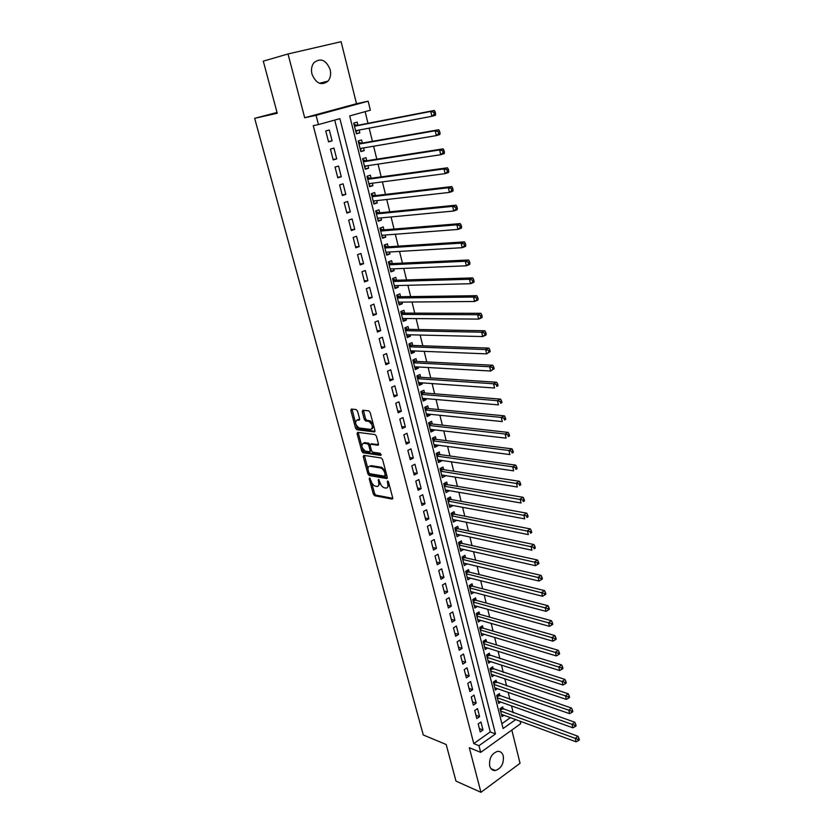 <?xml version="1.0" encoding="UTF-8"?>
<svg xmlns="http://www.w3.org/2000/svg" width="834" height="834" viewBox="0 0 834 834"><rect width="100%" height="100%" fill="white"/><g stroke="black" fill="none" stroke-linecap="round" stroke-linejoin="round"><path stroke-width="1.25" d="M369.598 477.861L369.212 478.758L373.34 494.114L374.674 495.74L392.116 499.066L392.699 497.783L388.561 482.135L387.601 480.978L387.716 483.928C388.279 486.733 387.654 488.119 385.85 488.078L384.359 487.807C382.399 487.181 380.94 485.43 380.002 482.563L378.511 479.404L378.646 482.323C379.22 485.117 378.615 486.483 376.832 486.441L375.373 486.18C373.444 485.565 372.016 483.835 371.078 480.989L369.598 477.861M311.968 74.09C316.034 83.629 321.371 85.975 328.012 81.138C330.472 78.073 331.181 74.226 330.16 69.608C326.115 59.954 320.725 57.619 313.991 62.623C311.614 65.719 310.936 69.535 311.968 74.09M489.683 765.935C490.663 769.209 492.571 770.741 495.417 770.522C501.359 768.322 503.986 763.485 503.298 756C502.318 752.654 500.358 751.121 497.429 751.392C491.56 753.655 488.974 758.502 489.683 765.935M357.546 411.172L356.181 409.557L351.364 409.056L350.822 410.464L355.576 428.134L356.879 429.729L374.33 431.918L374.914 430.521L370.16 412.507L368.847 410.881L362.8 410.245L362.237 411.673L364.27 419.335L365.584 420.951L368.784 421.337C372.746 424.6 373.403 427.289 370.755 429.427L359.152 427.988C355.263 424.798 354.586 422.14 357.14 419.992L359.037 420.2L359.59 418.804L357.546 411.172M288.022 53.97L304.691 117.75L356.493 103.718L341.106 41.7L288.022 53.97L263.294 61.153L277.232 113.247L254.672 118.334L423.265 734.962L446.19 744.512L455.989 781.124L480.957 792.3L469.302 747.691L480.697 752.362L478.966 745.7L473.764 743.584L313.25 125.642L318.463 124.589L316.065 115.321L368.148 101.195L370.359 110.203L349.707 115.926L503.079 728.541L515.673 719.586M304.691 117.75L316.065 115.321M363.822 455.354L363.259 456.678L367.909 473.931L369.243 475.547L386.663 478.528L387.257 477.215L382.608 459.628L381.263 457.991L363.822 455.354M369.097 473.18L370.473 474.932L369.243 475.547L370.473 474.932L387.33 477.799M361.779 451.163L357.077 433.711L357.63 432.346L375.091 434.577L376.426 436.213L378.438 443.855L377.854 445.22L370.713 444.23L370.15 445.596L371.474 450.589L372.808 452.216L380.304 453.31L380.836 455.406L363.124 452.779L361.779 451.163L363.019 450.568L362.29 447.837M480.957 792.3L520.051 763.266L511.815 730.063M359.11 130.052L359.808 132.856L356.316 133.503M357.922 125.267L357.14 122.129L353.71 123.098L356.399 133.836L359.808 132.856M363.561 147.92L364.229 150.6L360.726 151.183M362.352 143.073L361.581 139.966L358.182 140.967L360.841 151.621L364.229 150.6M367.971 165.643L368.607 168.197L365.104 168.708M366.752 160.733L365.98 157.657L362.602 158.689L365.24 169.239L368.607 168.197M372.35 183.209L372.954 185.638L369.452 186.086M371.109 178.247L370.348 175.192L366.991 176.255L369.608 186.722L372.954 185.638M376.687 200.629L377.26 202.933L373.757 203.319M375.436 195.604L374.674 192.571L371.338 193.665L373.934 204.049L377.26 202.933M380.982 217.903L381.524 220.082L378.021 220.405M379.72 212.816L378.97 209.814L375.654 210.939L378.229 221.229L381.524 220.082M385.245 235.021L385.756 237.096L382.253 237.356M383.963 229.882L383.223 226.911L379.939 228.057L382.483 238.263L385.756 237.096M389.468 252.004L389.958 253.953L386.455 254.162M388.175 246.801L387.445 243.851L384.172 245.04L386.705 255.162L389.958 253.953M393.658 268.84L394.117 270.685L390.614 270.821M392.355 263.586L391.626 260.667L388.383 261.876L390.885 271.905L394.117 270.685M397.818 285.541L398.245 287.261L394.743 287.344M396.494 280.234L395.775 277.326L392.553 278.566L395.035 288.522L398.245 287.261M401.936 302.096L402.342 303.712L398.84 303.732M400.612 296.737L399.893 293.86L396.692 295.132L399.152 304.994L402.342 303.712M406.033 318.515L406.408 320.027L402.905 319.995M404.678 313.104L403.969 310.258L400.789 311.551L403.239 321.34L406.408 320.027M410.078 334.799L410.432 336.206L406.929 336.112M408.723 329.347L408.024 326.511L404.865 327.835L407.284 337.541L410.432 336.206M414.102 350.947L414.425 352.25L410.922 352.104M412.736 345.443L412.038 342.638L408.9 343.983L411.298 353.616L414.425 352.25M418.095 366.97L418.387 368.169L414.884 367.971M416.708 361.414L416.02 358.63L412.893 360.007L415.28 369.556L418.387 368.169M422.046 382.858L422.317 383.953L418.814 383.703M420.649 377.26L419.961 374.497L416.864 375.894L419.231 385.371L422.317 383.953M425.966 398.621L426.216 399.611L422.713 399.309M424.569 392.97L423.881 390.229L420.805 391.657L423.151 401.05L426.216 399.611M429.864 414.248L430.083 415.144L426.581 414.79M428.447 408.556L427.769 405.845L424.714 407.294L427.039 416.614L430.083 415.144M433.722 429.76L433.92 430.553L430.417 430.146M432.293 424.026L431.626 421.326L428.582 422.796L430.897 432.043L433.92 430.553M437.548 445.137L437.725 445.846L434.222 445.387M436.109 439.362L435.442 436.682L432.429 438.184L434.722 447.358L437.725 445.846M441.342 460.399L441.499 461.004L438.006 460.504M439.904 454.582L439.237 451.924L436.245 453.446L438.517 462.536L441.499 461.004M445.116 475.536L441.749 475.495M443.657 469.678L443 467.04L440.018 468.583L442.281 477.611L445.241 476.058M448.859 490.548L445.471 490.371M447.389 484.648L446.732 482.042L443.771 483.605L446.013 492.56L448.963 490.976M452.56 505.456L449.151 505.143M451.079 499.514L450.443 496.918L447.493 498.503L449.714 507.385L452.643 505.79M456.24 520.228L452.81 519.791M454.749 514.255L454.113 511.68L451.194 513.285L453.394 522.105L456.302 520.479M459.888 534.896L456.448 534.323M458.398 528.881L457.762 526.327L454.853 527.953L457.042 536.7L459.93 535.063M463.516 549.45L460.045 548.741M462.005 543.393L461.379 540.859L458.492 542.517L460.66 551.191L463.537 549.533M465.591 557.8L464.965 555.288L462.099 556.956L464.246 565.567L467.103 563.888M469.156 572.093L468.531 569.591L465.674 571.28L467.811 579.828L470.553 578.191M472.68 586.271L472.065 583.8L469.229 585.499L471.346 593.985L473.993 592.369M476.183 600.344L475.578 597.884L472.753 599.615L474.859 608.028L477.402 606.454M479.665 614.304L479.05 611.875L476.256 613.615L478.341 621.966L480.801 620.423M483.115 628.169L482.511 625.75L479.727 627.512L481.802 635.8L484.168 634.278M486.535 641.919L485.941 639.522L483.167 641.304L485.221 649.53L487.525 648.039M489.933 655.576L489.339 653.189L486.587 654.992L488.63 663.155L490.851 661.685M493.311 669.118L492.717 666.762L489.985 668.576L492.008 676.676L494.155 675.238M496.657 682.566L496.074 680.221L493.353 682.056L495.365 690.104L497.439 688.686M499.973 695.921L499.399 693.586L496.699 695.441L498.69 703.427L500.702 702.03M478.184 723.933L480.238 731.939L483.001 730L480.947 722.004L478.184 723.933M474.734 710.516L476.808 718.574L479.581 716.656L477.517 708.608L474.734 710.516M471.262 696.995L473.347 705.126L476.141 703.218L474.056 695.108L471.262 696.995M467.759 683.38L469.865 691.563L472.669 689.676L470.574 681.503L467.759 683.38M464.236 669.65L466.352 677.896L469.177 676.03L467.061 667.794L464.236 669.65M460.681 655.816L462.818 664.125L465.653 662.279L463.527 653.981L460.681 655.816M457.095 641.878L459.242 650.249L462.099 648.425L459.961 640.064L457.095 641.878M453.477 627.835L455.656 636.269L458.523 634.466L456.365 626.032L453.477 627.835M449.839 613.678L452.028 622.185L454.916 620.392L452.747 611.895L449.839 613.678M446.18 599.406L448.379 607.976L451.288 606.203L449.099 597.644L446.18 599.406M442.479 585.03L444.699 593.672L447.629 591.921L445.419 583.289L442.479 585.03M438.757 570.539L440.998 579.244L443.938 577.514L441.707 568.819L438.757 570.539M435.004 555.934L437.256 564.712L440.216 562.992L437.975 554.235L435.004 555.934M431.22 541.203L433.492 550.054L436.474 548.365L434.212 539.525L431.22 541.203M427.404 526.369L429.698 535.282L432.69 533.614L430.417 524.711L427.404 526.369M423.557 511.409L425.861 520.395L428.884 518.748L426.591 509.772L423.557 511.409M419.679 496.334L422.004 505.394L425.048 503.767L422.734 494.718L419.679 496.334M415.77 481.124L418.115 490.267L421.18 488.661L418.845 479.54L415.77 481.124M411.829 465.81L414.196 475.015L417.281 473.431L414.925 464.236L411.829 465.81M362.696 452.591L363.322 452.685M407.857 450.36L410.245 459.638L413.351 458.085L410.974 448.817L407.857 450.36M403.854 434.785L406.262 444.147L409.39 442.614L406.992 433.263L403.854 434.785M399.82 419.085L402.249 428.52L405.387 427.008L402.978 417.584L399.82 419.085M395.754 403.249L398.193 412.767L401.363 411.277L398.923 401.779L395.754 403.249M391.646 387.289L394.117 396.88L397.297 395.42L394.847 385.84L391.646 387.289M387.508 371.193L389.999 380.867L393.2 379.428L390.729 369.775L387.508 371.193M383.338 354.961L385.85 364.719L389.071 363.311L386.58 353.574L383.338 354.961M379.136 338.604L381.659 348.435L384.912 347.059L382.399 337.238L379.136 338.604M374.893 322.101L377.437 332.015L380.711 330.66L378.177 320.756L374.893 322.101M370.619 305.452L373.184 315.461L376.478 314.137L373.924 304.149L370.619 305.452M366.303 288.679L368.889 298.76L372.204 297.467L369.629 287.396L366.303 288.679M361.946 271.748L364.562 281.923L367.898 280.651L365.302 270.497L361.946 271.748M357.567 254.683L360.205 264.941L363.561 263.7L360.934 253.463L357.567 254.683M353.136 237.461L355.795 247.813L359.183 246.603L356.535 236.272L353.136 237.461M348.675 220.103L351.354 230.538L354.763 229.36L352.094 218.935L348.675 220.103M344.171 202.589L346.881 213.108L350.311 211.961L347.622 201.453L344.171 202.589M339.626 184.919L342.357 195.531L345.818 194.416L343.097 183.814L339.626 184.919M335.049 167.092L337.801 177.809L341.283 176.725L338.541 166.029L335.049 167.092M330.431 149.119L333.204 159.919L336.707 158.867L333.944 148.087L330.431 149.119M473.764 743.584L490.256 731.908L334.715 120.086M332.099 140.863L329.305 129.979L325.76 130.98L328.565 141.884L332.099 140.863L328.471 141.519M513.212 712.768L511.523 705.887M509.928 699.413L508.198 692.408M506.613 685.965L504.851 678.813M503.267 672.402L501.474 665.125M499.9 658.745L498.075 651.323M496.511 644.974L494.656 637.426M493.092 631.109L491.205 623.415M489.652 617.129L487.723 609.3M486.18 603.045L484.22 595.069M482.688 588.856L480.686 580.725M479.164 574.543L477.121 566.276M475.609 560.135L473.535 551.712M472.023 545.603L469.917 537.033M468.416 530.956L466.269 522.23M464.788 516.194L462.599 507.322M461.119 501.317L458.888 492.279M457.428 486.326L455.156 477.131M453.696 471.21L451.392 461.848M449.943 455.979L447.597 446.451M446.159 440.613L443.771 430.917M442.343 425.132L439.914 415.269M438.496 409.525L436.026 399.486M434.618 393.784L432.106 383.577M430.709 377.917L428.155 367.533M426.768 361.925L424.172 351.354M422.796 345.797L420.148 335.049M418.793 329.534L416.093 318.598M414.748 313.136L412.006 302.012M410.682 296.602L407.889 285.28M406.565 279.932L403.729 268.412M402.426 263.117L399.538 251.409M398.245 246.155L395.316 234.25M394.034 229.058L391.052 216.944M389.78 211.805L386.747 199.493M385.496 194.416L382.41 181.885M381.18 176.871L378.042 164.131M376.812 159.169L373.622 146.221M372.423 141.321L369.17 128.155M367.982 123.307L365.115 111.662M501.87 723.704L510.418 717.647M503.277 709.161L502.693 706.857L500.014 708.723L501.995 716.646L503.944 715.27M277.024 112.454L254.672 118.334M356.493 103.718L368.148 101.195M520.082 721.212L520.687 723.704L480.697 752.362M478.966 745.7L495.49 733.941L339.897 118.647L318.463 124.589M490.256 731.908L495.49 733.941M483.001 730L479.383 728.593M479.581 716.656L475.964 715.291M476.141 703.218L472.524 701.894M472.669 689.676L469.052 688.394M469.177 676.03L465.549 674.789M465.653 662.279L462.026 661.081M462.099 648.425L458.481 647.267M458.523 634.466L454.905 633.35M454.916 620.392L451.298 619.318M451.288 606.203L447.66 605.182M447.629 591.921L444.001 590.941M443.938 577.514L440.31 576.575M440.216 562.992L436.589 562.106M436.474 548.365L432.836 547.531M432.69 533.614L429.062 532.832M428.884 518.748L425.257 518.008M425.048 503.767L421.41 503.079M421.18 488.661L417.542 488.026M417.281 473.431L413.643 472.847M413.351 458.085L409.713 457.553M409.39 442.614L405.751 442.135M405.387 427.008L401.748 426.581M401.363 411.277L397.724 410.912M397.297 395.42L393.658 395.108M393.2 379.428L389.561 379.178M389.071 363.311L385.433 363.113M384.912 347.059L381.274 346.923M380.711 330.66L377.072 330.587M376.478 314.137L372.84 314.116M372.204 297.467L368.576 297.509M367.898 280.651L364.27 280.766M363.561 263.7L359.923 263.878M359.183 246.603L355.545 246.843M354.763 229.36L351.135 229.663M350.311 211.961L346.683 212.336M345.818 194.416L342.19 194.864M341.283 176.725L337.655 177.235M336.707 158.867L333.089 159.461M378.407 485.847L380.096 482.876M387.456 487.473L389.155 484.387M371.568 482.354L374.56 493.488L375.894 495.115L392.772 498.315M364.427 455.447L368.002 469.104M368.805 472.544L369.743 473.681L385.037 476.266L384.881 473.191C383.942 470.324 382.493 468.572 380.533 467.947L370.035 466.248C368.253 466.237 367.658 467.634 368.232 470.439L368.805 472.544M385.433 476.068L386.736 475.213M385.735 471.439L381.774 467.321L380.481 467.937M369.723 466.227L371.266 465.643L381.722 467.321M361.748 445.846L358.328 433.127L357.077 433.711M358.255 432.429L358.328 433.127M378.511 444.532L371.443 443.886M381.284 454.676L364.364 452.184L363.124 452.779L364.333 452.174L363.019 450.568M363.426 443.229C360.861 445.325 361.539 447.962 365.469 451.142L369.556 451.736L370.129 450.391L368.795 445.408L367.471 443.782L363.426 443.229L364.666 442.625L363.343 443.219M370.087 451.486L371.443 450.464M364.666 442.625L368.722 443.188L370.077 444.918M357.119 419.982L359.662 419.554M372.089 428.832L373.757 426.122M373.205 424.026L370.046 420.743L368.597 421.306M363.436 410.318L365.542 418.751L366.845 420.367L369.869 420.711M356.139 424.975L358.13 429.145L374.987 431.241M352.011 409.129L355.461 422.452M501.411 714.342L576.117 741.833L575.304 738.33L578.025 736.286L501.14 707.941M577.92 739.331L578.243 740.738L579.328 739.914L579.005 738.507L577.92 739.331L500.588 711.037M578.243 740.738L576.117 741.833M578.025 736.286L579.005 738.507M498.106 701.102L572.875 727.801L572.061 724.266L574.803 722.234L497.804 694.68M574.689 725.267L575.012 726.685L576.106 725.861L575.783 724.454L574.689 725.267L497.283 697.777M575.012 726.685L572.875 727.801M574.803 722.234L575.783 724.454M494.781 687.758L569.612 713.654L568.798 710.099L571.551 708.076L494.437 681.326M571.426 711.089L571.749 712.517L572.854 711.704L572.531 710.287L571.426 711.089L493.937 684.412M571.749 712.517L569.612 713.654M571.551 708.076L572.531 710.287M491.424 674.32L566.328 699.392L565.504 695.806L568.277 693.805L491.049 667.867M568.142 696.797L568.465 698.235L569.58 697.433L569.247 695.994L568.142 696.797L490.58 670.943M568.465 698.235L566.328 699.392M568.277 693.805L569.247 695.994M488.036 660.778L563.013 685.016L562.179 681.399L564.972 679.429L487.64 654.304M564.826 682.389L565.16 683.838L566.276 683.046L565.942 681.597L564.826 682.389L487.192 657.38M565.16 683.838L563.013 685.016M564.972 679.429L565.942 681.597M484.627 647.132L559.666 670.515L558.832 666.877L561.636 664.927L485.701 641.669L484.189 640.648M561.49 667.867L561.824 669.327L562.95 668.534L562.616 667.085L561.49 667.867L483.772 643.712M561.824 669.327L559.666 670.515M561.636 664.927L562.616 667.085M481.197 633.392L556.299 655.91L555.454 652.24L558.28 650.301L482.271 627.919L480.728 626.887M558.123 653.22L558.457 654.69L559.593 653.919L559.249 652.449L558.123 653.22L480.332 629.941M558.457 654.69L556.299 655.91M558.28 650.301L559.249 652.449M477.736 619.537L552.9 641.179L552.056 637.478L554.902 635.56L478.82 614.074L477.225 613.011M554.725 638.458L555.069 639.939L556.205 639.178L555.861 637.697L554.725 638.458L476.86 616.055M555.069 639.939L552.9 641.179M554.902 635.56L555.861 637.697M474.244 605.578L549.481 626.334L548.616 622.602L551.482 620.704L475.349 600.115L473.702 599.031M551.305 623.582L551.649 625.073L552.796 624.312L552.452 622.821L551.305 623.582L473.368 602.075M551.649 625.073L549.481 626.334M551.482 620.704L552.452 622.821M470.73 591.514L546.03 611.353L545.165 607.59L548.042 605.724L471.836 586.052L470.147 584.947M547.855 608.57L548.199 610.081L549.356 609.32L549.012 607.819L547.855 608.57L469.855 587.98M548.199 610.081L546.03 611.353M548.042 605.724L549.012 607.819M467.196 577.336L542.548 596.258L541.673 592.463L544.571 590.618L468.312 571.884L466.56 570.758M544.373 593.443L544.727 594.955L545.884 594.215L545.54 592.703L544.373 593.443L466.3 573.782M544.727 594.955L542.548 596.258M544.571 590.618L545.54 592.703M463.621 563.054L539.035 581.037L538.159 577.211L541.078 575.387L464.747 557.602L462.953 556.455M540.87 578.181L541.224 579.713L542.392 578.984L542.037 577.451L540.87 578.181L462.724 559.468M541.224 579.713L539.035 581.037M541.078 575.387L542.037 577.451M460.024 548.668L535.501 565.692L534.615 561.835L537.555 560.031L461.171 543.205L459.315 542.048M537.336 562.804L537.69 564.347L538.868 563.617L538.514 562.074L537.336 562.804L459.127 545.05M537.69 564.347L535.501 565.692M537.555 560.031L538.514 562.074M456.406 534.156L531.936 550.211L531.039 546.322L533.989 544.539L457.553 528.704L455.635 527.515M533.77 547.292L534.125 548.845L535.313 548.126L534.948 546.572L533.77 547.292L455.489 530.518M535.313 548.126L534.125 548.845M533.989 544.539L534.948 546.572M452.747 519.54L528.329 534.604L527.432 530.685L530.403 528.933L453.915 514.088L451.934 512.879M530.174 531.644L530.528 533.218L531.727 532.509L531.362 530.945L530.174 531.644L451.83 515.86M531.727 532.509L530.528 533.218M530.403 528.933L531.362 530.945M449.067 504.799L524.701 518.873L523.794 514.912L526.786 513.181L450.245 499.358L448.202 498.127M526.546 515.871L526.911 517.455L528.11 516.757L527.745 515.172L526.546 515.871L448.15 501.098M528.11 516.757L526.911 517.455M526.786 513.181L527.745 515.172M445.356 489.954L521.042 502.996L520.124 499.013L523.147 497.304L446.544 484.512L444.439 483.251M522.887 499.962L523.252 501.557L524.461 500.869L524.096 499.274L522.887 499.962L444.428 486.222M524.461 500.869L523.252 501.557M523.147 497.304L524.096 499.274M441.624 474.984L517.351 486.993L516.423 482.969L519.467 481.291L442.812 469.542L440.644 468.26M519.196 483.918L519.572 485.524L520.781 484.856L520.416 483.24L519.196 483.918L440.686 471.22M520.781 484.856L519.572 485.524M519.467 481.291L520.416 483.24M437.85 459.888L513.629 470.845L512.691 466.79L515.756 465.132L439.038 454.457L436.808 453.154M515.475 467.738L515.85 469.354L517.08 468.698L516.705 467.071L515.475 467.738L512.691 466.79L436.901 456.104M517.08 468.698L515.85 469.354M515.756 465.132L516.705 467.071M434.055 444.678L509.876 454.561L508.938 450.475L512.013 448.848L435.265 439.257L432.95 437.923M511.722 451.413L512.107 453.05L513.337 452.393L512.962 450.756L511.722 451.413L508.938 450.475L433.096 440.863M513.337 452.393L512.107 453.05M512.013 448.848L512.962 450.756M430.219 429.354L506.092 438.142L505.143 434.014L508.24 432.408L431.449 423.933L429.051 422.567M507.937 434.952L508.323 436.609L509.564 435.963L509.178 434.305L507.937 434.952L505.143 434.014L429.26 425.496M509.564 435.963L508.323 436.609M508.24 432.408L509.178 434.305M426.362 413.893L502.266 421.577L501.307 417.417L504.434 415.843L427.602 408.483L425.121 407.096M504.122 418.345L504.507 420.013L505.758 419.377L505.373 417.719L504.122 418.345L501.307 417.417L425.392 410.015M505.758 419.377L504.507 420.013M504.434 415.843L505.373 417.719M422.473 398.318L498.419 404.876L497.45 400.674L500.598 399.121L423.714 392.908L421.149 391.5M500.275 401.602L500.661 403.281L501.922 402.655L501.536 400.977L500.275 401.602L497.45 400.674L421.493 394.399M501.922 402.655L500.661 403.281M500.598 399.121L501.536 400.977M418.543 382.608L494.531 388.018L493.551 383.776L496.72 382.264L419.804 377.208L417.146 375.769M496.386 384.703L496.783 386.403L498.044 385.788L497.658 384.088L496.386 384.703L493.551 383.776L417.563 378.667M498.044 385.788L496.783 386.403M496.72 382.264L497.658 384.088M414.592 366.772L490.611 371.015L489.631 366.741L492.811 365.25L415.864 361.372L413.111 359.913M492.467 367.658L492.863 369.368L494.135 368.774L493.749 367.064L492.467 367.658L489.631 366.741L413.591 362.8M494.135 368.774L490.611 371.015L492.863 369.368M492.811 365.25L493.749 367.064M410.599 350.812L486.66 353.866L485.659 349.55L488.87 348.091L411.892 345.422L409.035 343.931M488.516 350.468L488.912 352.188L490.194 351.604L489.798 349.884L488.516 350.468L485.659 349.55L409.598 346.798M490.194 351.604L486.66 353.866L488.912 352.188M488.87 348.091L489.798 349.884M406.575 334.715L482.667 336.561L481.666 332.213L484.898 330.775L407.878 329.326L404.917 327.814M484.533 333.12L484.929 334.861L486.222 334.288L485.826 332.547L484.533 333.12L481.666 332.213L405.564 330.671M486.222 334.288L485.899 335.122L482.667 336.561L484.929 334.861M484.898 330.775L485.826 332.547M402.53 318.484L478.643 319.099L477.632 314.71L480.884 313.313L403.833 313.104L400.8 311.582M480.509 315.617L480.916 317.379L482.208 316.816L481.812 315.054L480.509 315.617L477.632 314.71L401.508 314.408M482.208 316.816L481.896 317.691L478.643 319.099L480.916 317.379M480.884 313.313L481.812 315.054M398.433 302.127L474.577 301.491L473.556 297.06L476.839 295.695L399.757 296.748L396.723 295.257M476.443 297.957L476.86 299.729L478.163 299.187L477.757 297.415L476.443 297.957L473.556 297.06L397.411 298.009M478.163 299.187L477.851 300.115L474.577 301.491L476.86 299.729M476.839 295.695L477.757 297.415M394.315 285.624L470.48 283.716L469.459 279.254L472.753 277.91L395.65 280.255L392.606 278.796M472.357 280.141L472.763 281.934L474.087 281.392L473.67 279.609L472.357 280.141L469.459 279.254L393.283 281.475M474.087 281.392L473.785 282.372L470.48 283.716L472.763 281.934M472.753 277.91L473.67 279.609M390.156 268.986L466.352 265.785L465.309 261.282L468.635 259.979L391.511 263.627L388.467 262.199M390.281 269.476L390.917 268.955M468.218 262.168L468.635 263.971L469.959 263.45L469.552 261.647L468.218 262.168L465.309 261.282L389.113 264.805M469.959 263.45L469.667 264.472L466.352 265.785L468.635 263.971M468.635 259.979L469.552 261.647M385.965 252.212L462.182 247.698L461.129 243.142L464.475 241.87L387.33 246.864L384.286 245.457M386.111 252.796L386.882 252.16M464.048 244.028L464.465 245.853L465.81 245.342L465.393 243.518L464.048 244.028L461.129 243.142L384.912 247.99M465.81 245.342L465.518 246.416L462.182 247.698L464.465 245.853M464.475 241.87L465.393 243.518M381.743 235.292L457.97 229.433L456.907 224.846L460.285 223.606L383.119 229.955L380.064 228.579M381.909 235.98L382.806 235.209M459.836 225.722L460.264 227.557L461.609 227.067L461.192 225.222L459.836 225.722L456.907 224.846L380.679 231.039M461.609 227.067L461.338 228.193L457.97 229.433L460.264 227.557M460.285 223.606L461.192 225.222M377.479 218.237L453.717 211.012L452.654 206.373L456.052 205.174L378.865 212.899L375.811 211.565M377.677 219.029L378.699 218.112M455.593 207.249L456.021 209.105L457.376 208.625L456.959 206.769L455.593 207.249L452.654 206.373L376.405 213.942M457.376 208.625L457.115 209.803L453.717 211.012L456.021 209.105M456.052 205.174L456.959 206.769M373.184 201.025L449.432 192.414L448.358 187.744L451.778 186.576L374.581 195.698L371.526 194.405M373.403 201.922L374.549 200.869M451.309 188.609L451.736 190.486L453.112 190.006L452.674 188.14L451.309 188.609L448.358 187.744L372.1 196.699M453.112 190.006L452.852 191.247L449.432 192.414L451.736 190.486M451.778 186.576L452.674 188.14M368.847 183.668L445.106 173.649L444.022 168.937L447.472 167.801L370.265 178.361L367.2 177.089M369.097 184.679L370.369 183.47M446.982 169.792L447.42 171.679L448.796 171.231L448.358 169.344L446.982 169.792L444.022 168.937L367.752 179.31M448.796 171.231L448.546 172.513L445.106 173.649L447.42 171.679M447.472 167.801L448.358 169.344M364.468 166.174L440.738 154.717L439.643 149.953L443.115 148.859L365.907 160.868L362.842 159.638M364.75 167.29L366.147 165.914M442.614 150.808L443.052 152.716L444.449 152.268L444.011 150.37L442.614 150.808L439.643 149.953L363.374 161.775M444.449 152.268L444.209 153.612L440.738 154.717L443.052 152.716M443.115 148.859L444.011 150.37M360.059 148.515L436.328 135.598L435.223 130.792L438.726 129.739L361.508 143.219L358.443 142.03M360.371 149.745L361.893 148.212M438.215 131.636L438.653 133.565L440.05 133.138L439.612 131.219L438.215 131.636L435.223 130.792L358.954 144.084M440.05 133.138L439.831 134.535L436.328 135.598L438.653 133.565M438.726 129.739L439.612 131.219M355.784 130.677L431.887 116.312L430.761 111.454L434.295 110.442L357.077 125.423L354.002 124.276M355.951 132.053L357.598 130.333M433.763 112.298L434.212 114.237L435.619 113.831L435.181 111.892L433.763 112.298L430.761 111.454L354.502 126.236M435.619 113.831L435.411 115.28L431.887 116.312L434.212 114.237M434.295 110.442L435.181 111.892M370.181 478.268L369.212 478.758M388.175 481.385L387.184 481.896M379.095 479.811L378.115 480.311M379.783 481.75L378.646 482.323M388.873 483.334L387.716 483.928M392.689 498.753L392.095 499.066M375.894 495.115L374.674 495.74M374.56 493.488L373.34 494.114M387.237 478.236L386.663 478.528M369.139 473.316L367.909 473.931M364.5 456.083L363.259 456.678M386.611 474.754L385.444 475.349M386.048 472.607L384.881 473.191M371.266 465.643L370.035 466.248M378.396 444.96L377.854 445.22M371.964 443.636L370.713 444.23M371.276 449.839L370.129 450.391M370.046 444.803L368.795 445.408M368.68 443.177L367.429 443.782M358.401 419.408L357.14 419.992M366.918 420.378L365.646 420.962M365.542 418.751L364.27 419.335M363.499 411.089L362.237 411.673M374.862 431.668L374.33 431.918M358.182 429.156L356.931 429.739M356.827 427.55L355.576 428.134M352.084 409.89L350.822 410.464M502.433 708.858L500.4 710.276M502.026 708.629L500.296 709.828M499.139 695.619L497.095 697.026M498.722 695.389L496.981 696.588M495.813 682.285L493.759 683.682M495.406 682.056L493.645 683.244M492.467 668.847L490.392 670.223M492.05 668.618L490.288 669.796M489.099 655.305L487.014 656.671M488.682 655.086L486.9 656.254M485.701 641.669L483.595 643.024M485.284 641.45L483.491 642.597M482.271 627.919L480.165 629.263M481.854 627.7L480.061 628.846M478.82 614.074L476.704 615.398M478.403 613.855L476.6 614.992M475.349 600.115L473.212 601.429M474.932 599.907L473.107 601.022M471.836 586.052L469.688 587.355M471.418 585.854L469.594 586.959M468.312 571.884L466.143 573.166M467.895 571.686L466.05 572.77M464.747 557.602L462.578 558.874M464.329 557.404L462.484 558.488M461.171 543.205L458.981 544.466M460.743 543.017L458.888 544.081M457.553 528.704L455.354 529.944M457.136 528.516L455.26 529.569M453.915 514.088L451.694 515.308M453.488 513.911L451.601 514.943M450.245 499.358L448.014 500.567M449.818 499.18L447.921 500.202M446.544 484.512L444.293 485.701M446.117 484.335L444.209 485.346M442.812 469.542L440.55 470.72M442.395 469.375L440.467 470.376M436.776 455.604L439.038 454.457L436.787 455.614M438.632 454.301L436.703 455.281M432.971 440.373L435.233 439.247L432.982 440.394M434.848 439.091L432.898 440.06M431.449 423.933L429.145 425.048L431.397 423.922M431.022 423.776L429.062 424.725M427.602 408.483L425.277 409.577M427.175 408.326L425.204 409.265M423.714 392.908L421.389 393.992M423.297 392.762L421.306 393.679M419.804 377.208L417.459 378.271M419.387 377.062L417.386 377.969M415.864 361.372L413.497 362.425M415.436 361.237L413.424 362.133M411.892 345.422L409.504 346.444M411.464 345.286L409.442 346.162M407.878 329.326L405.48 330.337M407.451 329.201L405.418 330.055M403.833 313.104L401.425 314.095M403.416 312.99L401.363 313.824M399.757 296.748L397.338 297.717M399.34 296.633L397.276 297.457M395.65 280.255L393.21 281.204M395.233 280.151L393.148 280.954M391.511 263.627L389.051 264.555M391.083 263.523L388.988 264.315M387.33 246.864L384.86 247.761M386.903 246.77L384.797 247.531M383.119 229.955L380.627 230.83M382.691 229.861L380.575 230.611M378.865 212.899L376.363 213.754M378.448 212.816L376.311 213.546M374.581 195.698L372.058 196.532M374.164 195.625L372.006 196.334M370.265 178.361L367.721 179.164M369.837 178.288L367.669 178.976M365.907 160.868L363.343 161.65M365.48 160.795L363.301 161.473M361.508 143.219L358.933 143.98M361.08 143.167L358.891 143.813M357.077 125.423L354.481 126.163M356.65 125.371L354.44 126.007M328.012 81.138L319.422 83.275M495.417 770.522L490.955 768.646M392.678 498.774L392.116 499.066M381.774 467.321L380.533 467.947M368.722 443.188L367.471 443.782M370.046 420.743L368.784 421.337M366.845 420.367L365.584 420.951M358.13 429.145L356.879 429.729M427.529 408.472L425.267 409.536M423.63 392.887L421.378 393.94M419.7 377.187L417.448 378.209M415.739 361.362L413.487 362.352M411.735 345.401L409.494 346.371M407.711 329.305L405.46 330.254M403.646 313.084L401.404 314.001M399.559 296.727L397.307 297.613M395.431 280.234L393.189 281.1M391.271 263.596L389.019 264.441M387.07 246.833L384.828 247.646M382.837 229.923L380.596 230.705M378.573 212.868L376.332 213.629M374.268 195.667L372.027 196.407M369.931 178.32L367.69 179.039M365.553 160.826L363.311 161.515M361.143 143.187L358.901 143.844M356.691 125.392L354.44 126.028"/></g></svg>
